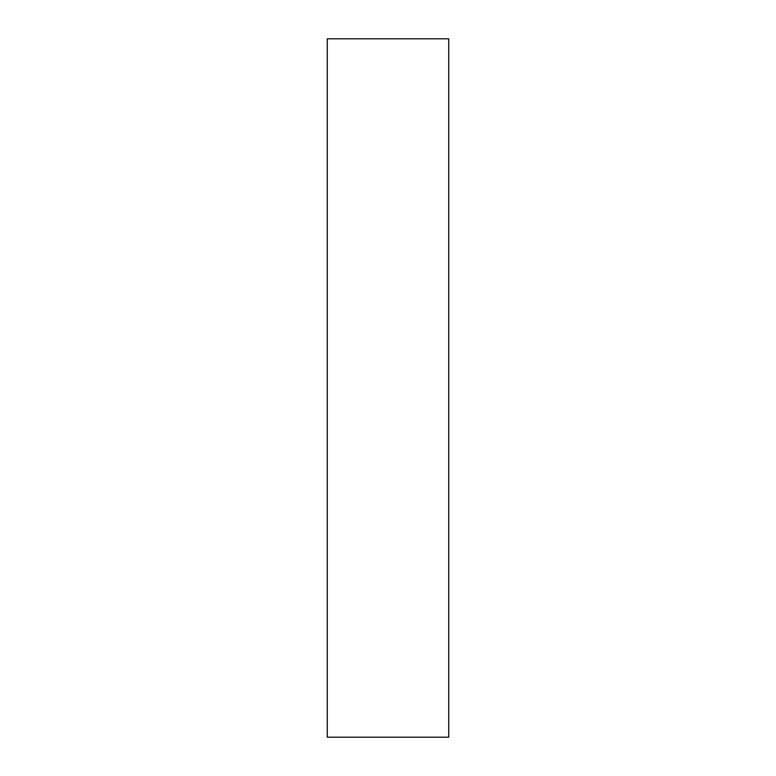 <?xml version="1.0" encoding="UTF-8"?>
<svg xmlns="http://www.w3.org/2000/svg" width="776" height="776" viewBox="0 0 776 776"><rect width="100%" height="100%" fill="white"/><g stroke="black" fill="none" stroke-linecap="round" stroke-linejoin="round"><path stroke-width="1.16" d="M327.268 38.8L327.268 737.2L448.732 737.2L448.732 38.8L327.268 38.8"/></g></svg>
